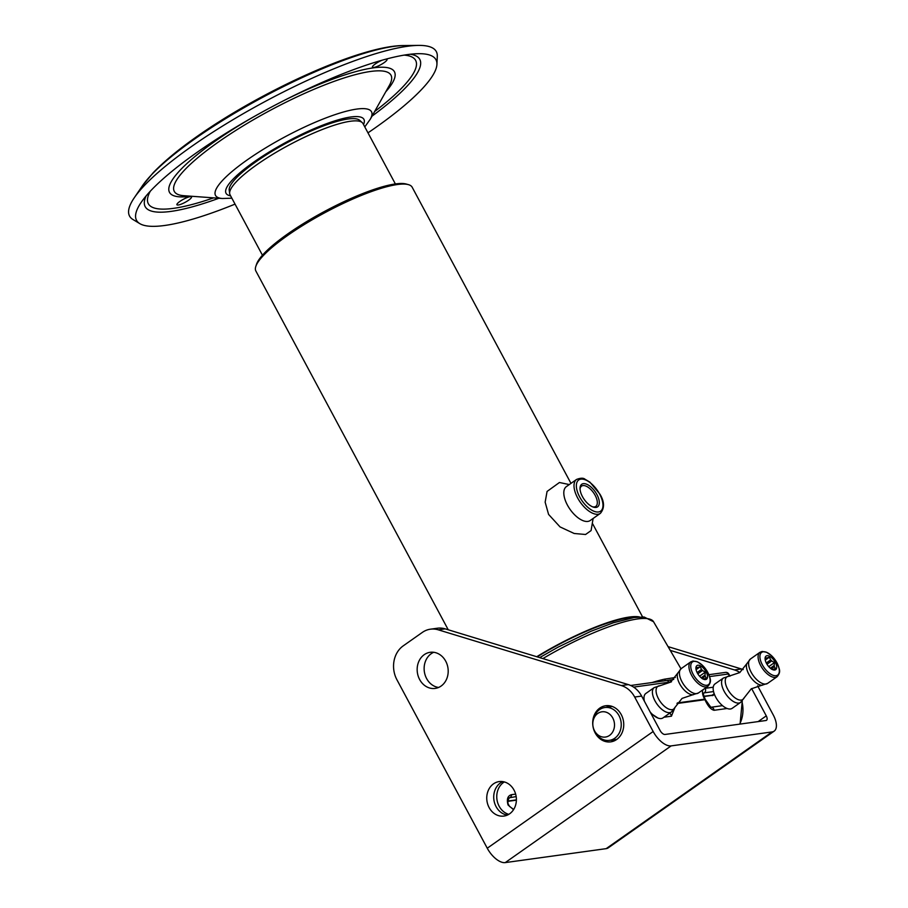 <?xml version="1.0" encoding="UTF-8"?>
<svg xmlns="http://www.w3.org/2000/svg" width="908" height="908" viewBox="0 0 908 908"><rect width="100%" height="100%" fill="white"/><g stroke="black" fill="none" stroke-linecap="round" stroke-linejoin="round"><path stroke-width="1.36" d="M255.806 266.43L256.51 264.307A87.02 18.466 -28.2 0 1 287.586 234.014A87.02 18.466 -28.2 0 1 406.228 184.029L408.384 184.63A88.678 18.807 151.8 0 0 287.484 235.558A88.678 18.807 151.8 0 0 255.806 266.43A88.678 18.807 151.8 0 0 255.874 271.027L448.234 629.777M639.538 616.963A88.678 18.807 151.8 0 0 536.741 656.722M570.973 483.374L412.175 187.23A88.678 18.807 151.8 0 0 408.384 184.63M634.76 617.44A87.02 18.466 151.8 0 0 537.207 656.87M765.115 659.265L767.044 657.914A6.674 3.235 54.9 0 0 766.636 657.925A6.674 3.235 54.9 0 0 766.261 658.016L765.353 657.744L765.104 659.197M771.471 669.162L772.39 669.434A6.674 3.235 54.9 0 0 772.799 669.423A6.674 3.235 54.9 0 0 773.162 669.332L775.489 668.606L774.365 666.688A6.674 3.235 54.9 0 0 774.161 665.53L770.359 668.209M774.728 670.013A8.32 4.041 -125.1 0 1 773.037 669.798A8.32 4.041 -125.1 0 1 766.522 663.453A8.32 4.041 -125.1 0 1 765.081 658.482A8.32 4.041 -125.1 0 1 767.056 655.69A8.32 4.041 -125.1 0 1 775.25 662.238A8.32 4.041 -125.1 0 1 774.728 670.013M763.197 651.785A13.892 6.742 54.9 0 0 762.323 664.758A13.892 6.742 54.9 0 0 776.022 675.711A13.892 6.742 54.9 0 0 776.908 662.738A13.892 6.742 54.9 0 0 763.197 651.785M746.807 663.714L750.439 659.004A14.914 7.241 54.9 0 0 752.085 673.85A14.914 7.241 54.9 0 0 765.909 684.042A14.914 7.241 54.9 0 0 767.601 683.395L761.937 685.211A13.847 6.719 54.9 0 1 750.598 677.118A13.847 6.719 54.9 0 1 746.807 663.714L739.782 672.567L723.415 678.015L715.005 683.928A14.914 7.241 54.9 0 0 716.65 698.774A14.914 7.241 54.9 0 0 730.475 708.978A14.914 7.241 54.9 0 0 732.166 708.331L740.576 702.406L751.222 688.843L761.937 685.211A13.847 6.719 54.9 0 0 762.493 685.177M766.261 658.016L765.16 658.799M766.976 664.247L771.687 660.933A6.674 3.235 54.9 0 0 770.71 659.878L766.284 662.988M771.255 668.878L774.365 666.688M774.161 665.53L774.433 662.624L771.687 660.933M770.71 659.878L769.371 657.188L767.044 657.914M768.736 666.631L774.433 662.624M765.251 660.093L769.371 657.188M179.863 201.44A8.285 1.759 151.8 0 0 176.912 204.754A8.285 1.759 151.8 0 0 188.558 200.237A8.285 1.759 151.8 0 0 191.52 196.923A8.285 1.759 151.8 0 0 179.863 201.44M382.109 60.212A8.285 1.759 151.8 0 0 375.401 63.878A8.285 1.759 151.8 0 0 372.439 67.192A8.285 1.759 151.8 0 0 384.095 62.675A8.285 1.759 151.8 0 0 387.046 59.36A8.285 1.759 151.8 0 0 386.252 59.065M367.978 132.852A169.887 36.048 151.8 0 0 375.424 127.699A169.887 36.048 151.8 0 0 436.93 64.355L437.293 56.33A174.03 36.922 151.8 0 0 418.497 45.4A174.03 36.922 151.8 0 0 191.577 146.472A174.03 36.922 151.8 0 0 134.248 197.808A174.03 36.922 151.8 0 0 132.954 219.509L139.843 223.652A169.887 36.048 151.8 0 0 235.047 204.118M436.93 64.355A169.887 36.048 151.8 0 0 418.577 53.685A169.887 36.048 151.8 0 0 197.07 152.351A169.887 36.048 151.8 0 0 141.103 202.473A169.887 36.048 151.8 0 0 139.843 223.652M262.446 255.216L230.053 194.823A75.409 16.003 -28.2 0 1 229.667 193.597L229.202 190.192A74.206 15.742 -28.2 0 1 256.033 161.715A74.206 15.742 -28.2 0 1 359.602 120.276L362.179 122.546A75.409 16.003 -28.2 0 1 362.984 123.545L395.377 183.949M229.667 193.597A75.409 16.003 -28.2 0 1 256.93 164.654A75.409 16.003 -28.2 0 1 362.179 122.546M513.531 809.686L508.049 804.965C506.516 799.165 507.674 795.737 511.556 794.67L515.63 794.114M657.982 718.046L652.557 714.517M727.149 708.49L714.074 710.294C710.839 709.534 707.786 705.981 704.914 699.648L677.323 703.042M644.396 701.226A14.914 7.241 54.9 0 1 645.826 693.485L654.237 687.572L659.9 685.756A13.847 6.719 54.9 0 0 659.344 685.801A13.847 6.719 54.9 0 0 658.47 698.729A13.847 6.719 54.9 0 0 672.136 709.647A13.847 6.719 54.9 0 0 675.03 707.253L671.443 716.185L663.941 717.229M652.126 682.532A98.507 20.895 -28.2 0 1 664.463 679.184L675.348 677.493M664.463 679.184A3.314 2.588 -102.5 0 0 666.041 680.614M516.153 796.577L509.218 797.837L507.799 800.856L508.015 803.625L509.467 806.372L513.678 809.459M703.87 696.243L713.609 695.04M671.489 681.829L669.014 682.203A3.314 2.815 -97.9 0 0 666.188 680.591L630.685 685.495M438.598 687.458A18.228 15.459 82.1 0 1 426.612 678.56A18.228 15.459 82.1 0 1 433.729 652.285M419.644 679.525A18.228 15.459 82.1 0 1 430.188 652.296A18.228 15.459 82.1 0 1 445.714 661.183A18.228 15.459 82.1 0 1 435.182 688.412A18.228 15.459 82.1 0 1 419.644 679.525M507.368 815.089A17.4 14.755 82.1 0 1 496.086 806.622A17.4 14.755 82.1 0 1 502.737 781.606M489.128 807.587A17.4 14.755 82.1 0 1 499.184 781.584A17.4 14.755 82.1 0 1 514.019 790.074A17.4 14.755 82.1 0 1 503.951 816.065A17.4 14.755 82.1 0 1 489.128 807.587M606.533 707.298A18.228 15.459 82.1 0 1 609.279 705.732M595.194 732.972A18.228 15.459 82.1 0 1 605.727 705.732A18.228 15.459 82.1 0 1 621.265 714.63A18.228 15.459 82.1 0 1 610.721 741.859A18.228 15.459 82.1 0 1 595.194 732.972M670.252 650.378L734.459 669.934L741.427 668.969L668.061 646.632M741.427 668.969A24.856 21.088 82.1 0 1 743.164 669.593M634.681 697.038A24.856 21.088 -97.9 0 0 621.356 685.563L628.313 684.598A24.856 21.088 82.1 0 1 641.638 696.084L634.681 697.038L653.158 731.508A18.228 8.853 54.9 0 0 671.148 745.888L772.072 731.927A18.228 8.853 54.9 0 0 774.149 731.144A18.228 8.853 54.9 0 0 773.23 714.902L757.635 685.835M621.356 685.563L438.292 629.834A24.856 21.088 -97.9 0 0 430.437 629.187A24.856 21.088 -97.9 0 0 422.356 632.399L403.231 645.86A24.856 21.088 -97.9 0 0 396.932 679.774L487.256 848.22A18.228 8.853 54.9 0 0 505.245 862.6L606.169 848.651A18.228 8.853 54.9 0 0 608.235 847.856L774.149 731.144M614.137 740.905A18.228 15.459 82.1 0 1 611.073 740.134M430.437 629.187L437.395 628.222A24.856 21.088 82.1 0 1 445.249 628.869L438.292 629.834M628.313 684.598L445.249 628.869M751.631 688.57L766.273 715.867A4.971 2.418 -125.1 0 1 766.522 720.294A4.971 2.418 -125.1 0 1 765.955 720.509L665.031 734.459A4.971 2.418 -125.1 0 1 660.116 730.543L641.638 696.084M739.872 672.51A24.856 21.088 -97.9 0 0 734.459 669.934M593.094 720.963L593.401 719.442A16.571 14.051 82.1 0 1 604.864 707.525A16.571 14.051 82.1 0 1 618.984 715.606A16.571 14.051 82.1 0 1 609.404 740.361A16.571 14.051 82.1 0 1 595.285 732.279A16.571 14.051 82.1 0 1 595.137 732.007L594.434 730.622A12.746 10.805 82.1 0 1 593.094 720.963A12.746 10.805 82.1 0 1 601.811 711.815A12.746 10.805 82.1 0 1 612.775 718.012A12.746 10.805 82.1 0 1 609.54 735.412A12.746 10.805 82.1 0 1 594.547 730.838A12.746 10.805 82.1 0 1 594.434 730.622M596.919 494.554A13.802 6.697 -125.1 0 1 593.23 507.073A13.802 6.697 -125.1 0 1 582.425 496.551A13.802 6.697 -125.1 0 1 580.03 488.311A13.802 6.697 -125.1 0 1 586.341 484.1A13.802 6.697 -125.1 0 1 596.919 494.554M592.515 506.8A12.394 6.015 54.9 0 0 595.796 506.392A12.394 6.015 54.9 0 0 595.171 495.359A12.394 6.015 54.9 0 0 581.54 486.132A12.394 6.015 54.9 0 0 580.042 489.071M695.948 668.833L697.877 667.471A6.674 3.235 54.9 0 0 697.469 667.494A6.674 3.235 54.9 0 0 697.094 667.584L696.175 667.312L695.937 668.753M702.304 678.73L703.223 679.002A6.674 3.235 54.9 0 0 703.632 678.98A6.674 3.235 54.9 0 0 703.995 678.889L706.322 678.174L705.198 676.256A6.674 3.235 54.9 0 0 704.994 675.098L701.192 677.765M705.561 679.57A8.32 4.041 -125.1 0 1 703.87 679.354A8.32 4.041 -125.1 0 1 697.355 673.01A8.32 4.041 -125.1 0 1 695.914 668.038A8.32 4.041 -125.1 0 1 697.877 665.246A8.32 4.041 -125.1 0 1 706.084 671.807A8.32 4.041 -125.1 0 1 705.561 679.57M694.03 661.342A13.892 6.742 54.9 0 0 693.156 674.315A13.892 6.742 54.9 0 0 706.855 685.268A13.892 6.742 54.9 0 0 707.729 672.306A13.892 6.742 54.9 0 0 694.03 661.342M650.241 712.11A14.914 7.241 54.9 0 0 661.296 718.534A14.914 7.241 54.9 0 0 662.999 717.888L671.409 711.974L682.056 698.4L692.77 694.779A13.847 6.719 54.9 0 0 693.326 694.734M697.094 667.584L695.993 668.356M697.809 673.804L702.52 670.49A6.674 3.235 54.9 0 0 701.532 669.434L697.117 672.544M702.088 678.435L705.198 676.256M704.994 675.098L705.266 672.181L702.52 670.49M701.532 669.434L700.193 666.756L697.877 667.471M699.569 676.188L705.266 672.181M696.084 669.65L700.193 666.756M593.117 518.457L591.085 530.578L585.558 534.494L574.174 533.484L560.054 526.924L548.58 514.405L545.152 502.181L547.07 491.444L559.442 482.5L569.282 484.566M600.415 513.326L590.211 520.511A20.714 10.056 -125.1 0 1 567.409 505.064A20.714 10.056 -125.1 0 1 566.365 486.62L576.569 479.435C580.621 477.892 583.435 477.824 585.024 479.242L589.905 482.137L599.95 494.213C604.524 501.749 604.683 508.117 600.415 513.326A20.714 10.056 -125.1 0 1 577.613 497.89A20.714 10.056 -125.1 0 1 576.569 479.435M775.409 677.368A14.914 7.241 54.9 0 0 777.1 676.721C781.788 671.137 778.826 668.583 777.157 663.192L771.596 655.735L766.624 652.262L762.164 651.456L759.928 652.319A14.914 7.241 54.9 0 0 761.585 667.164A14.914 7.241 54.9 0 0 775.409 677.368M729.079 676.199A13.847 6.719 54.9 0 0 728.522 676.233A13.847 6.719 54.9 0 0 727.649 689.161A13.847 6.719 54.9 0 0 741.303 700.079A13.847 6.719 54.9 0 0 744.197 697.696M723.415 678.015A14.914 7.241 54.9 0 0 725.061 692.861A14.914 7.241 54.9 0 0 738.885 703.053A14.914 7.241 54.9 0 0 740.576 702.406M142.306 185.958L153.1 172.838C163.928 161.556 178.467 149.502 196.707 136.688C261.89 90.709 361.168 45.241 404.162 45.548A160.33 34.016 151.8 0 0 195.118 138.663A160.33 34.016 151.8 0 0 142.306 185.958L134.248 197.808M146.131 195.901A155.801 33.051 151.8 0 0 218.896 198.25M150.297 191.225A151.659 32.177 151.8 0 0 213.607 197.865M253.525 116.894A127.631 27.081 151.8 0 0 214.98 141.319A127.631 27.081 151.8 0 0 190.986 196.219M222.369 198.5A88.507 18.773 151.8 0 1 247.055 160.012A88.507 18.773 151.8 0 1 336.13 114.272A88.507 18.773 151.8 0 1 370.305 119.175L389.305 85.511A122.943 26.082 151.8 0 0 341.828 78.69A122.943 26.082 151.8 0 0 218.113 142.227A122.943 26.082 151.8 0 0 183.813 195.697L222.369 198.5L231.869 198.194M363.529 124.566A78.213 16.594 151.8 0 0 331.034 122.115A78.213 16.594 151.8 0 0 253.934 161.999A78.213 16.594 151.8 0 0 230.609 195.844M385.775 91.776A127.631 27.081 151.8 0 0 285.101 99.971M374.629 111.525A151.659 32.177 151.8 0 0 404.128 55.116M372.019 116.145A155.801 33.051 151.8 0 0 410.337 54.242M705.21 699.41L704.71 699.262A3.314 2.815 82.1 0 0 704.653 699.16A11.191 5.437 -125.1 0 1 703.076 689.694M504.337 781.936A17.4 14.755 -97.9 0 0 499.128 806.202A17.4 14.755 -97.9 0 0 508.809 814.34M714.074 710.294A3.314 2.815 -97.9 0 0 710.919 707.264L722.518 705.652M671.443 716.185A3.314 2.815 -97.9 0 0 669.468 713.336M676.993 703.507L705.403 699.625L710.828 707.275M739.668 724.141A29.011 24.595 -97.9 0 0 741.881 701.317M539.647 657.608L558.011 647.177L590.802 631.344L613.263 622.797L634.045 617.542L644.124 617.009L653.544 621.73A96.066 20.385 151.8 0 0 542.859 658.584M511.556 794.67A3.314 2.815 -97.9 0 1 510.262 797.394L508.582 798.575M507.776 801.072L516.38 799.88M703.462 693.44L704.313 692.849A7.877 3.825 54.9 0 0 703.53 693.11M712.837 695.585L711.248 695.505A3.314 2.815 -97.9 0 0 712.326 695.074L714.199 693.757M713.552 691.567L704.313 692.849A3.314 2.815 -97.9 0 0 705.153 688.332L713.234 687.208M677.413 702.928L704.653 699.16A3.314 0.59 150.6 0 1 705.175 699.205A3.314 0.59 150.6 0 0 705.175 699.205C703.518 695.176 702.974 693.122 703.564 693.042L703.416 693.19M729.476 676.188L728.307 674.008L709.568 676.596M669.014 682.203L633.602 687.106M666.188 680.591L668.583 680.228A3.314 2.826 80.7 0 1 671.352 681.59M725.481 672.397A3.314 2.815 82.1 0 1 728.307 674.008A3.314 0.704 151.8 0 1 728.863 674.111A3.314 3.314 0 0 0 725.481 672.397L708.887 674.689M606.169 848.651L772.072 731.927M505.245 862.6L671.148 745.888M487.256 848.22L653.158 731.508M758.135 721.599L766.273 715.867M599.677 494.168A19.057 9.262 54.9 0 0 580.87 479.14A19.057 9.262 54.9 0 0 579.667 496.937A19.057 9.262 54.9 0 0 598.474 511.964A19.057 9.262 54.9 0 0 599.677 494.168M659.9 685.756L670.615 682.135L677.64 673.282A13.847 6.719 54.9 0 0 681.431 686.675A13.847 6.719 54.9 0 0 692.77 694.779L698.434 692.963L707.934 686.278C712.61 680.694 709.659 678.14 707.99 672.76L702.429 665.303L697.457 661.83L692.997 661.013L690.761 661.875A14.914 7.241 54.9 0 0 692.418 676.721A14.914 7.241 54.9 0 0 706.231 686.925A14.914 7.241 54.9 0 0 707.934 686.278M677.64 673.282L681.261 668.56A14.914 7.241 54.9 0 0 682.918 683.406A14.914 7.241 54.9 0 0 696.742 693.61A14.914 7.241 54.9 0 0 698.434 692.963M654.237 687.572A14.914 7.241 54.9 0 0 655.894 702.417A14.914 7.241 54.9 0 0 669.718 712.621A14.914 7.241 54.9 0 0 671.409 711.974M642.58 616.929L592.697 523.882M767.601 683.395L777.1 676.721M750.439 659.004L759.928 652.319M404.162 45.548L418.497 45.4M370.305 119.175L364.789 126.916M653.544 621.73L680.977 668.776M742.279 700.885L740.077 724.096M703.95 696.515L711.248 695.505M668.583 680.228L673.736 679.434M729.964 676.154L728.863 674.111M516.38 800.164L507.754 801.355M609.404 740.361L616.873 739.339M604.864 707.525L612.332 706.492M681.261 668.56L690.761 661.875"/></g></svg>
